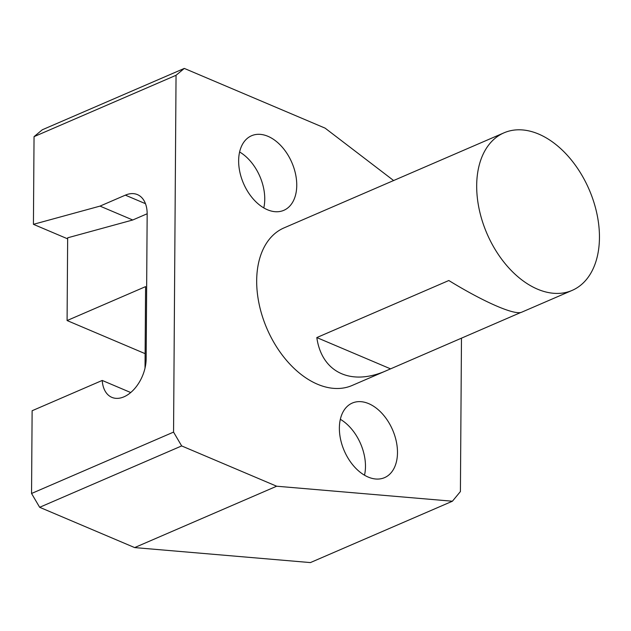 <?xml version="1.0" encoding="UTF-8"?>
<svg xmlns="http://www.w3.org/2000/svg" width="631" height="631" viewBox="0 0 631 631"><rect width="100%" height="100%" fill="white"/><g stroke="black" fill="none" stroke-linecap="round" stroke-linejoin="round"><path stroke-width="0.95" d="M147.165 213.759L132.747 219.99L67.659 237.808L67.083 320.548L145.587 286.624L145.02 368.118M130.72 392.537L102.222 380.446A31.471 19.821 -67 0 0 111.861 397.364A31.471 19.821 -67 0 0 134.395 388.933A31.471 19.821 -67 0 0 146.147 358.881L147.165 214.083A31.471 19.821 -67 0 0 137.448 194.616A31.471 19.821 -67 0 0 125.356 195.153L100.013 206.108L33.427 224.328L34.042 136.651L176.049 75.286L184.307 68.416L325.107 128.14L393.705 180.6M102.222 380.446L32.126 410.742L31.55 493.481L173.557 432.109L176.049 75.286M67.083 320.548L145.122 353.652M132.747 219.99L100.013 206.108M67.651 238.849L33.427 224.328M461.474 338.121L460.409 491.549L452.411 501.219L276.654 486.217L181.665 445.928L173.557 432.109M452.411 501.219L310.405 562.584L134.648 547.59L39.658 507.292L31.55 493.481M39.658 507.292L181.665 445.928M397.483 452.672A40.629 26.328 66.6 0 0 382.252 413.668A40.629 26.328 66.6 0 0 352.311 403.051A40.629 26.328 66.6 0 0 344.258 450.794A40.629 26.328 66.6 0 0 384.547 477.643A40.629 26.328 66.6 0 0 397.483 452.672M296.751 185.356A40.629 26.328 66.6 0 0 281.521 146.353A40.629 26.328 66.6 0 0 251.58 135.736A40.629 26.328 66.6 0 0 243.527 183.479A40.629 26.328 66.6 0 0 283.816 210.328A40.629 26.328 66.6 0 0 296.751 185.356M572.128 290.402L521.75 312.171C514.896 315.555 484.222 302.249 448.815 280.519L316.809 337.569C321.747 372.456 351.057 386.361 386.487 370.626L352.114 385.478A85.832 55.631 -113.4 0 1 267 328.759A85.832 55.631 -113.4 0 1 284.013 227.901L504.027 132.818A85.832 55.631 -113.4 0 1 567.269 155.242A85.832 55.631 -113.4 0 1 599.45 237.65A85.832 55.631 -113.4 0 1 572.128 290.402A85.832 55.631 -113.4 0 1 487.006 233.683A85.832 55.631 -113.4 0 1 504.027 132.818M34.042 136.651L42.293 129.781L184.307 68.416M263.782 207.899A40.629 26.328 66.6 0 0 264.752 199.183A40.629 26.328 66.6 0 0 239.622 151.992M134.648 547.59L276.654 486.217M319.294 212.757L318.395 213.041M386.487 370.626L520.851 312.463M364.505 475.214A40.629 26.328 66.6 0 0 365.475 466.498A40.629 26.328 66.6 0 0 340.346 419.307M390.455 368.812L316.809 337.569M145.477 203.679L125.356 195.153"/></g></svg>

